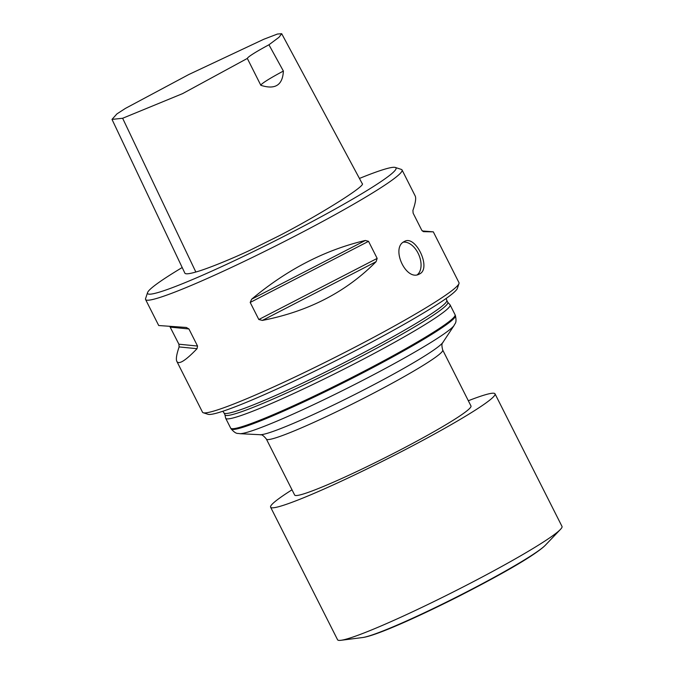 <?xml version="1.0" encoding="UTF-8"?>
<svg xmlns="http://www.w3.org/2000/svg" width="674" height="674" viewBox="0 0 674 674"><rect width="100%" height="100%" fill="white"/><g stroke="black" fill="none" stroke-linecap="round" stroke-linejoin="round"><path stroke-width="1.01" d="M182.207 267.519A139.181 10.498 -26.8 0 0 147.564 292.6A139.181 10.498 -26.8 0 0 231.115 262.245A139.181 10.498 -26.8 0 0 372.309 187.237A139.181 10.498 -26.8 0 0 395.309 167.455A139.181 10.498 -26.8 0 0 359.444 178.442M281.69 33.7L362.216 183.614C366.723 185.333 319.653 214.829 279.306 235.706L249.515 250.492C231.713 258.841 207.238 268.892 195.839 272.018C189.209 273.93 185.552 274.31 184.878 273.172L112.002 119.391L122.634 118.27L182.587 93.627L247.324 58.436A35.916 2.713 153.2 0 1 268.943 44.787L278.977 37.306L281.69 33.7L277.418 34.045L263.795 39.261L188.762 74.544L125.457 108.379L116.922 113.906L112.002 119.391M147.564 292.6L145.576 298.59A143.672 10.835 -26.8 0 0 145.576 299.509A143.672 10.835 -26.8 0 0 236.439 265.084A143.672 10.835 -26.8 0 0 377.575 189.832A143.672 10.835 -26.8 0 0 402.049 169.958A143.672 10.835 -26.8 0 0 401.316 169.41L395.309 167.455M145.576 299.509L158.719 325.525L186.319 327.463L188.922 328.963L197.541 346.04L197.044 348.694C185.569 360.632 178.837 364.87 176.849 361.407L202.503 412.193A143.672 10.835 -26.8 0 0 203.236 412.741A143.672 10.835 -26.8 0 0 298.034 375.553A143.672 10.835 -26.8 0 0 434.494 302.516A143.672 10.835 -26.8 0 0 458.977 283.56A143.672 10.835 -26.8 0 0 458.969 282.642L433.315 231.848L423.542 231.662M419.961 273.745L419.009 274.242C405.967 281.142 390.912 248.453 403.819 241.781L404.745 241.284C415.774 235.26 431.309 267.78 419.961 273.745M176.849 361.407C175.788 359.225 176.546 354.398 179.124 346.925L178.896 344.203L169.806 326.427M422.236 230.946L433.315 231.848M423.441 231.654L421.764 230.247L413.137 213.169L412.909 210.448C415.496 202.975 416.254 198.148 415.192 195.965L402.049 169.958M376.092 261.689C346.242 291.935 308.33 311.506 262.363 320.42L258.824 319.518L250.197 302.449L251.646 299.197C287.116 269.507 325.028 249.936 365.367 240.466L368.543 241.334L377.162 258.403L376.092 261.689L262.363 320.42M417.282 274.748A17.962 11.079 66.6 0 0 418.824 254.78A17.962 11.079 66.6 0 0 403.229 242.193M458.977 283.56L457.385 288.354A140.074 10.565 153.2 0 1 337.118 360.042A140.074 10.565 153.2 0 1 208.039 414.299L203.236 412.741M446.786 300.334L447.797 302.331A124.808 9.411 153.2 0 1 340.631 367.01A124.808 9.411 153.2 0 1 224.981 414.881L223.97 412.884A124.808 9.411 153.2 0 0 339.62 365.013A124.808 9.411 153.2 0 0 446.786 300.334L446.171 298.439M447.747 302.247L449.996 304.749A125.709 9.478 153.2 0 1 450.106 304.909A125.709 9.478 153.2 0 1 342.173 370.051A125.709 9.478 153.2 0 1 225.689 418.268A125.709 9.478 153.2 0 1 225.622 418.082L224.939 414.796M450.106 304.909L455.068 314.741A125.709 9.478 153.2 0 1 455.093 314.8A125.709 9.478 153.2 0 1 347.135 379.883A125.709 9.478 153.2 0 1 230.685 428.15A125.709 9.478 153.2 0 1 230.651 428.1L225.689 418.268M266.39 439.103L294.656 495.045A98.775 7.448 -26.8 0 0 386.177 457.166A98.775 7.448 -26.8 0 0 470.974 405.975L442.717 350.033A98.775 7.448 153.2 0 1 357.911 401.215A98.775 7.448 153.2 0 1 266.39 439.103C261.259 432.767 260.467 435.455 260.147 434.713L239.725 433.677A121.177 9.141 153.2 0 0 350.531 386.598A121.177 9.141 153.2 0 0 454.175 325.348C454.706 323.394 457.073 323.587 455.43 315.634A125.634 9.478 153.2 0 1 347.54 380.675A125.634 9.478 153.2 0 1 231.157 428.917L230.685 428.15M283.383 71.065A35.916 2.713 -26.8 0 0 260.838 85.303C275.152 89.92 282.667 85.177 283.383 71.065L268.943 44.787M247.324 58.436L260.838 85.303M292.011 489.813A125.709 9.478 -26.8 0 0 270.611 507.193A125.709 9.478 -26.8 0 0 371.644 466.678A125.709 9.478 -26.8 0 0 491.953 398.267A125.709 9.478 -26.8 0 0 495.019 393.835A125.709 9.478 -26.8 0 0 468.329 400.744M270.611 507.193L337.581 639.778A125.709 9.478 -26.8 0 0 340.918 640.3A125.709 9.478 -26.8 0 0 450.358 593.432A125.709 9.478 -26.8 0 0 558.931 530.859A125.709 9.478 -26.8 0 0 560.431 529.419A125.709 9.478 -26.8 0 0 561.998 526.419L495.019 393.835M251.646 299.197L365.367 240.466M250.197 302.449L368.543 241.334M258.824 319.518L377.162 258.403M197.044 348.694L179.124 346.925M188.922 328.963L170.278 327.126M197.541 346.04L178.896 344.203M454.175 325.348L442.894 342.4A103.265 7.785 153.2 0 1 354.575 394.602A103.265 7.785 153.2 0 1 260.147 434.713M195.839 272.018L122.634 118.27M545.418 545.156L543.682 546.825C530.219 558.274 497.429 576.497 458.337 596.532C415.176 618.269 375.376 635.944 362.502 637.553A104.748 7.903 -26.8 0 0 453.686 598.495A104.748 7.903 -26.8 0 0 544.162 546.361A104.748 7.903 -26.8 0 0 545.418 545.156L560.431 529.419M222.816 411.266L223.97 412.884M455.43 315.634L455.093 314.8M231.157 428.917C236.582 434.966 237.838 432.944 239.725 433.677M442.894 342.4C443.29 343.1 440.67 342.148 442.717 350.033M362.502 637.553L340.918 640.3"/></g></svg>
